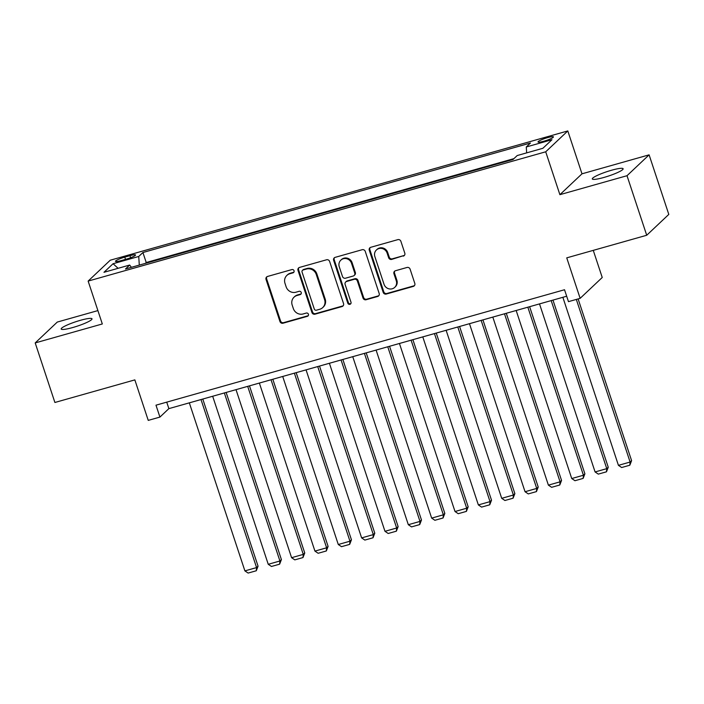 <?xml version="1.0" encoding="UTF-8"?>
<svg xmlns="http://www.w3.org/2000/svg" width="704" height="704" viewBox="0 0 704 704"><rect width="100%" height="100%" fill="white"/><g stroke="black" fill="none" stroke-linecap="round" stroke-linejoin="round"><path stroke-width="1.06" d="M294.043 270.758A1.742 1.646 -133.4 0 0 291.905 269.57L267.555 276.452A2.49 2.358 -133.4 0 0 266.033 279.435L279.954 321.526A2.49 2.358 -133.4 0 0 283.017 323.215L307.366 316.334A1.742 1.646 -133.4 0 0 308.431 314.248A1.742 1.646 -133.4 0 0 306.284 313.06L303.134 313.958A7.964 7.533 -133.4 0 1 293.33 308.546L292.169 305.034A7.964 7.533 -133.4 0 1 297.026 295.486L300.177 294.589A1.742 1.646 -133.4 0 0 301.242 292.503A1.742 1.646 -133.4 0 0 299.094 291.315L295.944 292.213A7.964 7.533 -133.4 0 1 286.132 286.801L284.979 283.29A7.964 7.533 -133.4 0 1 289.837 273.742L292.987 272.844A1.742 1.646 -133.4 0 0 294.043 270.758M611.53 170.245A16.227 2.332 -18.3 0 0 592.302 178.948A16.227 2.332 -18.3 0 0 603.891 177.461A16.227 2.332 -18.3 0 0 623.119 168.758A16.227 2.332 -18.3 0 0 611.53 170.245M80.414 320.311A16.227 2.332 -18.3 0 0 61.186 329.014A16.227 2.332 -18.3 0 0 72.776 327.527A16.227 2.332 -18.3 0 0 92.004 318.824A16.227 2.332 -18.3 0 0 80.414 320.311M547.633 137.623A8.114 1.162 -18.3 0 0 538.023 141.97A8.114 1.162 -18.3 0 0 543.814 141.231A8.114 1.162 -18.3 0 0 553.432 136.875A8.114 1.162 -18.3 0 0 547.633 137.623M403.278 256.133A2.49 2.358 -133.4 0 0 404.8 253.141L400.893 241.331A2.49 2.358 -133.4 0 0 397.83 239.642L370.788 247.289A2.49 2.358 -133.4 0 0 369.274 250.272L383.187 292.354A2.49 2.358 -133.4 0 0 386.25 294.052L413.292 286.405A2.49 2.358 -133.4 0 0 414.814 283.422L410.098 269.157A2.49 2.358 -133.4 0 0 407.026 267.467L395.454 270.741A2.49 2.358 -133.4 0 0 393.941 273.724L396.282 280.799A6.653 6.301 -133.4 0 1 394.724 287.373A6.653 6.301 -133.4 0 1 384.023 284.258L374.854 256.555A6.653 6.301 -133.4 0 1 376.411 249.982A6.653 6.301 -133.4 0 1 387.112 253.088L388.643 257.708A2.49 2.358 -133.4 0 0 391.706 259.398L403.876 255.561A2.49 2.358 -133.4 0 0 404.492 255.288M97.9 310.596L57.288 322.062L35.2 342.927L54.894 402.477L134.851 379.887L148.245 420.385L159.922 417.085L155.98 405.178L564.529 289.74L568.471 301.646L580.14 298.346L602.237 277.49L593.261 250.36M627.018 175.71L649.106 154.845L581.988 173.818L559.891 194.674L627.018 175.71L646.712 235.259L566.746 257.858L580.14 298.346M559.891 194.674L545.714 151.8L88.141 281.09L110.229 260.225L567.802 130.935L545.714 151.8M35.2 342.927L102.318 323.963L88.141 281.09M329.63 261.474A2.49 2.358 -133.4 0 0 326.559 259.785L299.526 267.423A2.49 2.358 -133.4 0 0 298.003 270.406L311.925 312.497A2.49 2.358 -133.4 0 0 314.987 314.186L342.03 306.548A2.49 2.358 -133.4 0 0 343.543 303.556L329.63 261.474M335.157 257.356L362.199 249.709A2.49 2.358 -133.4 0 1 365.262 251.407L379.183 293.489A2.49 2.358 -133.4 0 1 377.661 296.472L366.089 299.746A2.49 2.358 -133.4 0 1 363.026 298.056L357.377 280.984A2.49 2.358 -133.4 0 0 354.314 279.294L346.641 281.468A2.49 2.358 -133.4 0 0 345.118 284.451L350.997 302.218A1.742 1.646 -133.4 0 1 350.592 303.943A1.742 1.646 -133.4 0 1 347.785 303.125L333.634 260.339A2.49 2.358 -133.4 0 1 335.157 257.356M649.106 154.845L668.8 214.403L646.712 235.259M121.088 260.638L126.218 259.186A7.858 1.126 -18.3 0 0 135.529 254.971A7.858 1.126 -18.3 0 0 129.923 255.684L124.784 257.136A7.858 1.126 -18.3 0 0 115.474 261.351A7.858 1.126 -18.3 0 0 121.088 260.638M526.662 152.874L526.275 146.978L530.455 143.026L142.921 252.525L138.741 256.476L139.295 265.091M526.275 146.978L551.962 139.718L542.881 148.289L517.202 155.549L513.022 159.491L125.488 268.99L129.668 265.047L103.981 272.298L113.062 263.727L138.741 256.476M513.929 158.638L146.23 262.53L145.323 263.384M581.988 173.818L567.802 130.935M159.922 417.085L168.872 408.628L566.676 296.226M166.725 402.134L168.872 408.628M146.23 262.53L142.921 252.525M131.402 267.318L129.668 265.047M118.114 268.312L113.062 263.727M293.902 272.158A1.742 1.646 -133.4 0 1 293.586 272.281L290.435 273.178A7.964 7.533 -133.4 0 0 287.434 274.868L286.845 275.431M294.034 297.176L294.633 296.613A7.964 7.533 -133.4 0 1 297.625 294.923L300.775 294.026A1.742 1.646 -133.4 0 0 301.092 293.902M266.948 276.725A2.49 2.358 -133.4 0 0 266.631 278.872L280.553 320.962A2.49 2.358 -133.4 0 0 283.615 322.652L307.965 315.77A1.742 1.646 -133.4 0 0 308.282 315.647M298.91 267.696A2.49 2.358 -133.4 0 0 298.602 269.843L312.523 311.934A2.49 2.358 -133.4 0 0 315.586 313.623L342.628 305.985A2.49 2.358 -133.4 0 0 343.235 305.703M303.125 269.984A1.742 1.646 -133.4 0 0 302.06 272.07L314.283 309.012A1.742 1.646 -133.4 0 0 316.422 310.2L319.748 309.258A7.964 7.533 -133.4 0 0 324.606 299.71L316.254 274.454A7.964 7.533 -133.4 0 0 306.451 269.042L303.125 269.984L303.723 269.421A1.742 1.646 -133.4 0 0 303.063 269.79L302.474 270.354M322.74 307.569L323.338 307.006A7.964 7.533 -133.4 0 0 325.204 299.138L324.606 299.71M303.723 269.421L307.041 268.479A7.964 7.533 -133.4 0 1 316.853 273.891L325.204 299.138M345.699 281.996L346.298 281.433A2.49 2.358 -133.4 0 1 347.23 280.905L354.913 278.731A2.49 2.358 -133.4 0 1 357.975 280.421L363.625 297.493A2.49 2.358 -133.4 0 0 366.687 299.182L378.259 295.909A2.49 2.358 -133.4 0 0 378.866 295.636M334.541 257.629A2.49 2.358 -133.4 0 0 334.233 259.776L348.383 302.562A1.742 1.646 -133.4 0 0 350.847 303.618M351.525 263.278A6.653 6.301 -133.4 0 0 340.824 260.163A6.653 6.301 -133.4 0 0 339.258 266.737L342.487 276.505A2.49 2.358 -133.4 0 0 345.558 278.194L353.232 276.021A2.49 2.358 -133.4 0 0 354.746 273.038L351.525 263.278L352.114 262.715A6.653 6.301 -133.4 0 0 341.414 259.6L340.824 260.163M354.165 275.493L354.763 274.93A2.49 2.358 -133.4 0 0 355.344 272.474L354.746 273.038M352.114 262.715L355.344 272.474M376.411 249.982L377.01 249.418A6.653 6.301 -133.4 0 1 387.71 252.525L389.242 257.145A2.49 2.358 -133.4 0 0 392.304 258.834L403.876 255.561M394.724 287.373L395.314 286.801A6.653 6.301 -133.4 0 0 396.88 280.236L396.282 280.799M394.847 271.014A2.49 2.358 -133.4 0 0 394.539 273.161L396.88 280.236M370.181 247.562A2.49 2.358 -133.4 0 0 369.864 249.709L383.786 291.79A2.49 2.358 -133.4 0 0 386.848 293.489L413.89 285.842A2.49 2.358 -133.4 0 0 414.498 285.569M201.001 399.546L256.573 567.591L244.895 570.882L189.323 402.846M258.06 566.174L256.291 570.759L256.573 567.591L258.06 566.174L202.787 399.045M256.291 570.759L248.125 573.065L244.895 570.882M224.347 392.955L279.919 560.991L268.242 564.291L212.67 396.255M281.406 559.583L279.638 564.159L279.919 560.991L281.406 559.583L226.134 392.445M279.638 564.159L271.471 566.465L268.242 564.291M247.694 386.355L303.266 554.391L291.588 557.691L236.016 389.655M304.753 552.983L302.984 557.559L303.266 554.391L304.753 552.983L249.48 385.854M302.984 557.559L294.809 559.874L291.588 557.691M271.04 379.764L326.612 547.8L314.934 551.1L259.362 383.064M328.099 546.392L326.33 550.968L326.612 547.8L328.099 546.392L272.826 379.254M326.33 550.968L318.155 553.274L314.934 551.1M294.378 373.164L349.958 541.2L338.281 544.5L282.709 376.464M351.446 539.792L349.677 544.368L349.958 541.2L351.446 539.792L296.173 372.662M349.677 544.368L341.502 546.682L338.281 544.5M317.724 366.573L373.296 534.609L361.627 537.9L306.055 369.864M374.792 533.192L373.023 537.777L373.296 534.609L374.792 533.192L319.519 366.062M373.023 537.777L364.848 540.082L361.627 537.9M341.07 359.973L396.642 528.009L384.974 531.309L329.402 363.273M398.138 526.601L396.37 531.177L396.642 528.009L398.138 526.601L342.866 359.462M396.37 531.177L388.194 533.482L384.974 531.309M364.417 353.373L419.989 521.409L408.32 524.709L352.748 356.673M421.485 520.001L419.716 524.577L419.989 521.409L421.485 520.001L366.212 352.871M419.716 524.577L411.541 526.891L408.32 524.709M387.763 346.782L443.335 514.818L431.666 518.118L376.094 350.082M444.831 513.41L443.062 517.986L443.335 514.818L444.831 513.41L389.558 346.271M443.062 517.986L434.887 520.291L431.666 518.118M411.11 340.182L466.682 508.218L455.013 511.518L399.441 343.482M468.178 506.81L466.4 511.386L466.682 508.218L468.178 506.81L412.905 339.68M466.4 511.386L458.234 513.7L455.013 511.518M434.456 333.59L490.028 501.626L478.359 504.918L422.787 336.882M491.524 500.21L489.746 504.794L490.028 501.626L491.524 500.21L436.251 333.08M489.746 504.794L481.58 507.1L478.359 504.918M457.802 326.99L513.374 495.026L501.706 498.326L446.125 330.29M514.87 493.618L513.093 498.194L513.374 495.026L514.87 493.618L459.598 326.489M513.093 498.194L504.926 500.5L501.706 498.326M481.149 320.39L536.721 488.426L525.043 491.726L469.471 323.69M538.217 487.018L536.439 491.603L536.721 488.426L538.217 487.018L482.935 319.889M536.439 491.603L528.273 493.909L525.043 491.726M504.495 313.799L560.067 481.835L548.39 485.135L492.818 317.099M561.554 480.427L559.786 485.003L560.067 481.835L561.554 480.427L506.282 313.289M559.786 485.003L551.619 487.309L548.39 485.135M527.842 307.199L583.414 475.235L571.736 478.535L516.164 310.499M584.901 473.827L583.132 478.403L583.414 475.235L584.901 473.827L529.628 306.698M583.132 478.403L574.966 480.718L571.736 478.535M551.188 300.608L606.76 468.644L595.082 471.944L539.51 303.899M608.247 467.236L606.478 471.812L606.76 468.644L608.247 467.236L552.974 300.098M606.478 471.812L598.303 474.118L595.082 471.944M576.321 299.429L630.106 462.044L618.429 465.344L562.857 297.308M631.594 460.636L629.825 465.212L630.106 462.044L631.594 460.636L578.116 298.927M629.825 465.212L621.65 467.526L618.429 465.344M125.523 259.38L124.784 257.136M130.601 257.734L129.923 255.684M290.435 273.178L289.837 273.742M300.775 294.026L300.177 294.589M297.625 294.923L297.026 295.486M307.965 315.77L307.366 316.334M283.615 322.652L283.017 323.215M280.553 320.962L279.954 321.526M266.631 278.872L266.033 279.435M293.586 272.281L292.987 272.844M342.628 305.985L342.03 306.548M315.586 313.623L314.987 314.186M312.523 311.934L311.925 312.497M298.602 269.843L298.003 270.406M316.853 273.891L316.254 274.454M307.041 268.479L306.451 269.042M378.259 295.909L377.661 296.472M366.687 299.182L366.089 299.746M363.625 297.493L363.026 298.056M357.975 280.421L357.377 280.984M354.913 278.731L354.314 279.294M347.23 280.905L346.641 281.468M348.383 302.562L347.785 303.125M334.233 259.776L333.634 260.339M392.304 258.834L391.706 259.398M389.242 257.145L388.643 257.708M387.71 252.525L387.112 253.088M394.539 273.161L393.941 273.724M413.89 285.842L413.292 286.405M386.848 293.489L386.25 294.052M383.786 291.79L383.187 292.354M369.864 249.709L369.274 250.272"/></g></svg>
